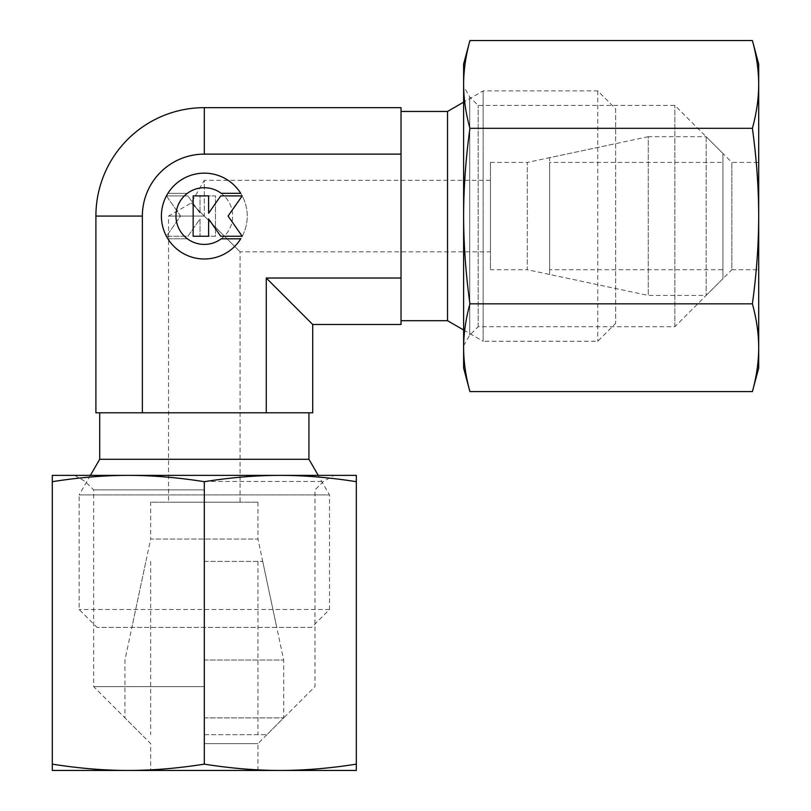 <?xml version="1.0" encoding="UTF-8"?>
<svg xmlns="http://www.w3.org/2000/svg" width="811" height="811" viewBox="0 0 811 811"><rect width="100%" height="100%" fill="white"/><g stroke="black" fill="none" stroke-linecap="round" stroke-linejoin="round"><path stroke-width="0.61" stroke-dasharray="4.05 3.04" d="M447.53 111.452L447.53 320.69M401.029 111.452L401.029 320.69L401.029 111.452M615.63 108.775L615.63 323.376L615.63 108.775L597.748 90.893L483.143 90.893L463.618 102.166M463.618 329.986L483.143 341.259L483.143 90.893L483.143 341.259L597.748 341.259L615.63 323.376M597.748 90.893L597.748 341.259L597.748 90.893M308.93 459.279L99.702 459.279M308.93 412.789L99.702 412.789L308.93 412.789M311.617 627.39L97.016 627.39L311.617 627.39L329.499 609.497L329.499 494.903L318.226 475.378M90.406 475.378L79.133 494.903L329.499 494.903L79.133 494.903L79.133 609.497L97.016 627.39M329.499 609.497L79.133 609.497L329.499 609.497M490.442 180.306L490.442 251.836L240.076 251.836L240.076 502.202L168.546 502.202L168.546 216.071L191.224 202.983L204.311 180.306L204.311 216.071L240.076 251.836L191.224 202.983L204.311 216.071L168.546 216.071L204.311 216.071L191.224 202.983L204.311 216.071L204.311 180.306L490.442 180.306L490.442 251.836M490.442 162.423L527.282 162.423L527.282 269.718L490.442 269.718L490.442 162.423L490.442 269.718M615.63 143.648L615.63 288.503L527.282 269.718L527.282 162.423L615.63 143.648L615.63 288.503M257.969 502.202L257.969 539.041L150.664 539.041L150.664 502.202L257.969 502.202L150.664 502.202M276.744 627.39L131.889 627.39L150.664 539.041L257.969 539.041L276.744 627.39L131.889 627.39M167.918 238.819A42.922 42.922 0 0 0 240.715 238.819L221.2 238.819A28.324 28.324 0 0 0 227.06 199.192A28.324 28.324 0 0 0 187.432 193.322A28.324 28.324 0 0 1 221.2 193.322L240.715 193.322A42.922 42.922 0 0 1 227.06 252.464A42.922 42.922 0 0 1 167.918 238.819A42.922 42.922 0 0 0 227.06 252.464A42.922 42.922 0 0 0 240.715 193.322A42.922 42.922 0 0 0 167.918 193.322A42.922 42.922 0 0 1 240.715 193.322A42.922 42.922 0 0 0 181.563 179.677A42.922 42.922 0 0 0 167.918 238.819L187.432 238.819L167.918 238.819M187.432 193.322A28.324 28.324 0 0 1 227.06 199.192A28.324 28.324 0 0 1 187.432 238.819A28.324 28.324 0 0 0 221.2 238.819A28.324 28.324 0 0 1 181.563 232.95A28.324 28.324 0 0 1 187.432 193.322L167.918 193.322L187.432 193.322M166.427 195.897L187.888 195.897L166.427 195.897L180.559 216.071L166.427 236.244L187.888 236.244L200.023 218.919L200.023 236.244L215.473 236.244L215.473 195.897L200.023 195.897L200.023 213.222L187.888 195.897L200.023 213.222L200.023 195.897L215.473 195.897L215.473 236.244L200.023 236.244L200.023 218.919L187.888 236.244L166.427 236.244L180.559 216.071L166.427 195.897M193.16 236.244L208.609 236.244L208.609 218.919L220.734 236.244L242.195 236.244L228.073 216.071L242.195 195.897L220.734 195.897L208.609 213.222L208.609 195.897L193.16 195.897L193.16 236.244M168.546 502.202L240.076 502.202M312.722 324.481L266.261 278.021L266.261 412.789L95.901 412.789L95.901 216.071A108.41 108.41 0 0 1 204.311 107.66L401.029 107.66L401.029 324.481L312.722 324.481L312.722 412.789L266.261 412.789M204.311 107.66L204.311 154.12A61.95 61.95 0 0 0 142.361 216.071L142.361 412.789M204.311 154.12L401.029 154.12M266.261 278.021L401.029 278.021M549.645 269.718L549.645 162.423L549.645 269.718L722.925 269.718L722.925 162.423L549.645 162.423M648.273 136.704L549.645 157.669L549.645 274.473L648.273 295.437L706.148 295.437L722.925 278.66L722.925 153.482L706.148 136.704L648.273 136.704L648.273 295.437L648.273 136.704M706.148 136.704L706.148 295.437L706.148 136.704M722.925 153.482L722.925 278.66M722.925 162.423L722.925 269.718M549.645 274.473L549.645 157.669M463.618 345.729L469.731 335.146L478.145 326.732L674.853 326.732L731.867 269.718L731.867 162.423L674.853 105.41L478.145 105.41L469.731 96.996L463.618 86.422L463.618 345.729L463.618 86.422M731.867 269.718L758.69 269.718L758.69 162.423L731.867 162.423L731.867 269.718M674.853 326.732L674.853 105.41L674.853 326.732M478.145 326.732L478.145 105.41L478.145 326.732M469.731 335.146L469.731 96.996L469.731 335.146M758.69 64.069L758.69 84.435C758.68 70.466 756.582 55.847 752.395 40.55M752.395 391.591C756.582 376.304 758.68 361.676 758.69 347.716L758.69 368.082M469.924 40.55C465.737 55.847 463.639 70.466 463.618 84.435C463.639 98.395 465.737 113.023 469.924 128.31C465.737 158.895 463.639 188.152 463.618 216.071C463.639 243.989 465.737 273.246 469.924 303.831C465.737 319.128 463.639 333.757 463.618 347.716L463.618 368.082M463.618 64.069L463.618 347.716C463.639 361.676 465.737 376.304 469.924 391.591M752.395 128.31C756.582 113.023 758.68 98.395 758.69 84.435L758.69 216.071C758.68 188.152 756.582 158.895 752.395 128.31L469.924 128.31M752.395 303.831C756.582 273.246 758.68 243.989 758.69 216.071L758.69 347.716C758.68 333.757 756.582 319.128 752.395 303.831L469.924 303.831M758.69 162.423L758.69 269.718M204.311 561.394L262.713 561.394L204.311 561.394M204.311 734.685L266.91 734.685L204.311 734.685M204.311 660.032L283.678 660.032L204.311 660.032M204.311 717.907L283.678 717.907L204.311 717.907M204.311 743.626L257.969 743.626L204.311 743.626M204.311 770.45L128.31 770.45C152.488 770.44 177.822 768.331 204.311 764.144C230.8 768.331 256.134 770.44 280.322 770.45L204.311 770.45M204.311 686.613L93.65 686.613L204.311 686.613M204.311 489.895L93.65 489.895L204.311 489.895M204.311 481.481L323.386 481.481L204.311 481.481M204.311 475.378L128.31 475.378C104.132 475.388 78.799 477.497 52.309 481.683L52.309 475.378L128.31 475.378C152.488 475.388 177.822 477.497 204.311 481.683C230.8 477.497 256.134 475.388 280.322 475.378L204.311 475.378M204.311 764.144L204.311 481.683M52.309 764.144C78.799 768.331 104.132 770.44 128.31 770.45L52.309 770.45L52.309 481.683M356.323 475.378L356.323 481.683C329.834 477.497 304.5 475.388 280.322 475.378L356.323 475.378M356.323 764.144L356.323 770.45L280.322 770.45C304.5 770.44 329.834 768.331 356.323 764.144L356.323 481.683M142.361 216.071L95.901 216.071M150.664 561.394L150.664 734.685M262.713 561.394L283.678 660.032L283.678 717.907L266.91 734.685M141.722 734.685L124.945 717.907L124.945 660.032L145.909 561.394M257.969 561.394L257.969 734.685M74.663 475.378L85.236 481.481L93.65 489.895L93.65 686.613L150.664 743.626L150.664 770.45M257.969 770.45L257.969 743.626L314.972 686.613L314.972 489.895L323.386 481.481L333.97 475.378"/><path stroke-width="1.22" d="M463.618 102.166L447.53 111.452L401.029 111.452M401.029 320.69L447.53 320.69L463.618 329.986M318.226 475.378L308.93 459.279L308.93 412.789M99.702 412.789L99.702 459.279L90.406 475.378M240.715 238.819A42.922 42.922 0 0 1 167.918 238.819A42.922 42.922 0 0 1 181.563 179.677A42.922 42.922 0 0 1 240.715 193.322L221.2 193.322A28.324 28.324 0 0 0 181.563 232.95A28.324 28.324 0 0 0 221.2 238.819L240.715 238.819M208.609 236.244L193.16 236.244L193.16 195.897L208.609 195.897L208.609 213.222L220.734 195.897L242.195 195.897L228.073 216.071L242.195 236.244L220.734 236.244L208.609 218.919L208.609 236.244M99.702 459.279L308.93 459.279M447.53 320.69L447.53 111.452M312.722 324.481L312.722 412.789L266.261 412.789L266.261 278.021L312.722 324.481L401.029 324.481L401.029 107.66L204.311 107.66A108.41 108.41 0 0 0 95.901 216.071L95.901 412.789L266.261 412.789M401.029 154.12L204.311 154.12A61.95 61.95 0 0 0 142.361 216.071L142.361 412.789M266.261 278.021L401.029 278.021M752.395 128.31C756.582 158.895 758.68 188.152 758.69 216.071L758.69 64.069L752.395 40.55C756.582 55.847 758.68 70.466 758.69 84.435C758.68 98.395 756.582 113.023 752.395 128.31L469.924 128.31C465.737 113.023 463.639 98.395 463.618 84.435C463.639 70.466 465.737 55.847 469.924 40.55L463.618 64.069L463.618 216.071C463.639 188.152 465.737 158.895 469.924 128.31M752.395 391.591L758.69 368.082L758.69 347.716C758.68 361.676 756.582 376.304 752.395 391.591L469.924 391.591C465.737 376.304 463.639 361.676 463.618 347.716C463.639 333.757 465.737 319.128 469.924 303.831C465.737 273.246 463.639 243.989 463.618 216.071L463.618 368.082L469.924 391.591M752.395 303.831C756.582 319.128 758.68 333.757 758.69 347.716L758.69 216.071C758.68 243.989 756.582 273.246 752.395 303.831L469.924 303.831M752.395 40.55L469.924 40.55M52.309 764.144L52.309 770.45L280.322 770.45C256.134 770.44 230.8 768.331 204.311 764.144C177.822 768.331 152.488 770.44 128.31 770.45C104.132 770.44 78.799 768.331 52.309 764.144L52.309 481.683C78.799 477.497 104.132 475.388 128.31 475.378C152.488 475.388 177.822 477.497 204.311 481.683C230.8 477.497 256.134 475.388 280.322 475.378C304.5 475.388 329.834 477.497 356.323 481.683L356.323 475.378L52.309 475.378L52.309 481.683M204.311 764.144L204.311 481.683M356.323 764.144C329.834 768.331 304.5 770.44 280.322 770.45L356.323 770.45L356.323 481.683M95.901 216.071L142.361 216.071M204.311 154.12L204.311 107.66"/></g></svg>
